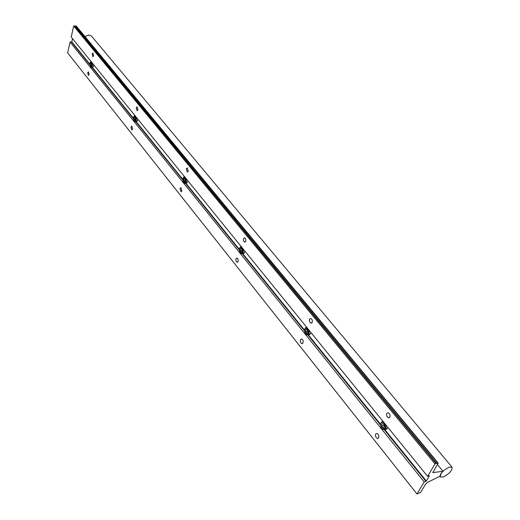 <?xml version="1.0" encoding="UTF-8"?>
<svg xmlns="http://www.w3.org/2000/svg" width="520" height="520" viewBox="0 0 520 520"><rect width="100%" height="100%" fill="white"/><g stroke="black" fill="none" stroke-linecap="round" stroke-linejoin="round"><path stroke-width="0.78" d="M384.3 423.235L382.681 422.143L381.231 422.643C380.276 424.157 380.438 425.906 381.726 427.888L381.758 427.934C385.268 429.669 386.113 428.103 384.3 423.235M380.627 424.177L381.335 422.149L383.331 421.688M383.806 424.138L383.065 423.547L381.751 424.015L381.713 426.049L382.987 427.629L384.144 427.401L384.345 425.12L383.806 424.138L383.754 425.445L384.514 426.387M383.871 424.216L383.065 423.547L381.751 424.015L381.713 426.049L382.987 427.629L384.306 427.167M385.885 424.931C386.438 427.888 385.723 429.371 383.747 429.384L381.934 428.142M385.346 428.903L387.296 428.538M383.149 423.599L381.751 424.015M383.754 425.445L381.713 426.049M185.094 177.625L183.638 177.294C182.631 178.646 182.637 180.252 183.638 182.091L183.658 182.111C185.835 182.722 186.316 181.227 185.094 177.625M183.313 177.665L183.853 176.917L184.789 176.748M184.815 178.483L184.353 178.172L183.56 178.861L183.586 180.557L184.399 181.571L185.192 180.875L184.815 178.483M184.886 178.581L184.353 178.172L183.56 178.861L183.586 180.557L184.399 181.571L185.12 181.058M186.212 178.789C186.615 181.422 186.108 182.806 184.691 182.956L183.872 182.377M184.977 178.724L183.56 178.861M185.289 180.388L183.586 180.557M241.975 247.761L240.136 247.358C239.103 248.761 239.135 250.419 240.233 252.317L240.253 252.343C242.781 253.233 243.36 251.706 241.975 247.761M239.688 247.962L240.325 246.948L241.54 246.727M241.644 248.638L241.105 248.255L240.181 248.898L240.188 250.698L241.124 251.856L242.053 251.212L241.644 248.638M241.716 248.729L241.105 248.255L240.181 248.898L240.188 250.698L241.124 251.856L242.047 251.232M243.224 249.067C243.666 251.804 243.094 253.227 241.514 253.331L240.461 252.597M242.359 253.201L244.303 252.928M242.119 249.685L242.19 250.491M241.664 248.677L240.181 248.898M242.119 250.406L240.188 250.698M307.645 328.725L305.279 328.231C304.258 329.693 304.343 331.403 305.539 333.353L305.565 333.385C308.522 334.64 309.218 333.086 307.645 328.725M304.72 329.206L305.435 327.788L307.008 327.476M307.242 329.622L306.611 329.141L305.519 329.713L305.507 331.624L306.592 332.969L307.69 332.404L307.242 329.622M307.307 329.706L306.611 329.141L305.519 329.713L305.507 331.624L306.592 332.969L307.69 332.404M309.043 330.207C309.536 333.047 308.893 334.503 307.125 334.568L305.76 333.619M308.295 334.315L310.252 333.99M307.502 330.018L307.86 331.65M306.982 329.401L305.519 329.713M307.495 331.201L305.507 331.624M135.343 116.278L134.173 116.005L133.588 117L133.484 118.963L134.134 120.653C136.032 121.049 136.435 119.594 135.343 116.278M133.952 116.233L135.122 115.518M135.109 117.124L134.7 116.864L134.024 117.585L134.056 119.197L134.771 120.081L135.453 119.359L135.109 117.124M135.18 117.215L134.7 116.864L134.024 117.585L134.056 119.197L134.771 120.081L135.337 119.665M136.357 117.331C136.727 119.86 136.279 121.212 135.012 121.394L134.355 120.926M135.337 117.513L134.024 117.585M135.506 119.112L134.056 119.197M91.462 62.173L90.513 61.945L89.876 63.239L90.434 66.436C92.105 66.657 92.443 65.234 91.462 62.173M90.37 62.075L91.292 61.509M91.267 62.998L90.903 62.777L90.311 63.525L90.356 65.052L90.994 65.839L91.585 65.091L91.267 62.998M91.331 63.089L90.903 62.777L90.311 63.525L90.356 65.052L90.994 65.839L91.435 65.501M92.385 63.128C92.729 65.559 92.333 66.879 91.189 67.093L90.662 66.71M91.52 63.498L90.311 63.525M91.598 65.02L90.356 65.052M91.617 36.212L88.777 34.977L84.968 36.556M443.203 477.029C449.325 473.831 452.29 470.548 452.082 467.188L449.274 467.11C443.125 470.308 440.154 473.59 440.349 476.964L443.203 477.029M435 463.931L73.691 26L71.214 37.031L427.583 476.326L429.455 475.735L426.335 481.032L424.203 481.962L417.001 494L420.602 492.473L425.718 483.964L427.427 482.456L439.953 476.223L440.59 474.051L442.975 471.257L432.848 472.628L438.061 463.418L437.756 463.001L435 463.931L427.583 476.326M93.841 64.922L93.691 65.936L92.502 67.496L90.558 67.502L133.133 120.393L133.926 120.341M137.878 119.21L137.703 120.263L136.331 121.784L134.29 121.83L182.54 181.766L183.378 181.681M187.811 180.758L187.597 181.85L185.998 183.319L183.859 183.411L239.005 251.908L239.889 251.771M244.907 251.141L244.641 252.272L242.769 253.643L240.519 253.792L304.148 332.826L305.091 332.625M306.183 327.392L306.481 327.048M310.811 332.384L310.492 333.554L308.406 334.822L305.903 335.01L380.14 427.226L381.134 426.926M136.253 107.751L137.144 106.886L137.976 109.856L137.085 110.721L136.253 107.751M92.163 53.963L92.97 53.066L93.684 55.822L92.878 56.706L92.163 53.963M243.477 238.569L244.576 237.776L245.719 239.142L245.733 241.326L244.641 242.112L243.497 240.754L243.477 238.569M186.264 168.772L187.258 167.934L188.227 171.165L187.239 171.997L186.264 168.772M309.569 319.202L310.778 318.461C312.15 319.221 312.624 320.534 312.189 322.394L310.98 323.128C309.608 322.374 309.133 321.061 309.569 319.202M179.959 188.5L180.908 187.701L181.883 190.911L180.934 191.711L179.959 188.5M130.942 126.997L131.8 126.165L132.633 129.116L131.774 129.948L130.942 126.997M300.456 339.703L301.606 339.001C302.959 339.762 303.433 341.062 303.011 342.907L301.867 343.603C300.508 342.849 300.04 341.549 300.456 339.703M235.931 258.739L236.977 257.978L238.114 259.337L238.134 261.502L237.094 262.256L235.957 260.897L235.931 258.739M87.666 72.696L88.445 71.838L89.167 74.575L88.387 75.426L87.666 72.696M382.05 421.649L382.668 420.966M387.757 427.232L387.354 428.435L384.703 429.462L426.335 481.032M386.769 413.387L388.089 412.724C389.799 413.634 390.39 415.11 389.851 417.144L388.531 417.807C386.822 416.897 386.237 415.428 386.769 413.387M375.661 434.07L376.903 433.44C378.586 434.35 379.171 435.806 378.651 437.827L377.416 438.451C375.732 437.541 375.147 436.085 375.661 434.07M417.001 494L67.645 52.884L70.077 42.068L89.531 66.228L90.285 66.209M70.077 42.068L71.793 41.841L72.514 38.636M383.63 429.357L382.2 429.787L424.203 481.962M305.903 335.01L304.148 332.826M240.519 253.792L239.005 251.908M183.859 183.411L182.54 181.766M134.29 121.83L133.133 120.393M90.558 67.502L89.531 66.228M382.2 429.787L380.14 427.226M74.743 26.143L75.062 26L436.644 463.379M74.945 26.143L436.443 463.574M75.062 26L76.362 26.156L438.126 463.015M437.404 464.51L442.975 471.257M73.691 26L74.627 26L436.118 463.554M386.9 429.052L386.009 428.707M309.92 334.386L309.335 334.087M244.042 253.24L243.678 253M242.138 253.539L304.596 330.961M307.574 334.646L380.64 425.217M185.432 183.248L239.408 250.159M135.811 121.739L182.91 180.122M92.027 67.47L133.465 118.84M71.526 42.055L89.837 64.76M242.769 253.643L304.564 330.187M308.276 334.782L380.614 424.392M185.998 183.319L239.375 249.431M136.331 121.784L182.871 179.439M92.502 67.496L133.425 118.196M71.793 41.841L89.798 64.148M384.033 429.423L425.932 481.364M75.998 26L437.756 463.001M432.829 472.173L433.277 472.719M381.231 422.643L381.335 422.149M183.638 177.294L183.853 176.917M185.308 182.897L187.181 182.708M240.136 247.358L240.325 246.948M305.279 328.231L305.435 327.788M134.173 116.005L134.401 115.661M135.46 121.368L137.241 121.264M91.526 67.087L93.216 67.041M91.559 36.14L452.082 467.188M439.803 476.3L440.303 476.912M378.424 438.139L377.416 438.451M389.591 417.495L388.531 417.807M386.861 429.039L385.093 429.572M237.633 262.171L237.094 262.256M302.614 343.441L301.867 343.603M181.331 191.672L180.934 191.711M311.747 322.972L310.98 323.128M187.636 171.964L187.239 171.997M245.193 242.034L244.641 242.112M309.757 334.529L308.406 334.822M243.724 253.487L242.743 253.636M186.589 183.222L185.861 183.3M136.669 121.732L136.091 121.765M92.677 67.464L92.183 67.477"/></g></svg>
